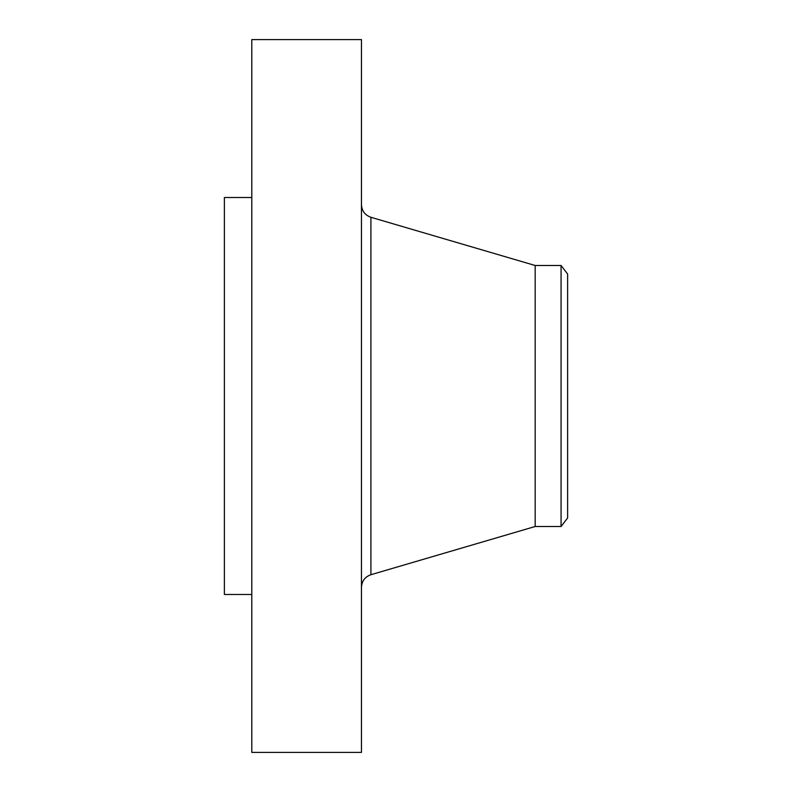 <?xml version="1.0" encoding="UTF-8"?>
<svg xmlns="http://www.w3.org/2000/svg" width="792" height="792" viewBox="0 0 792 792"><rect width="100%" height="100%" fill="white"/><g stroke="black" fill="none" stroke-linecap="round" stroke-linejoin="round"><path stroke-width="1.19" d="M251.797 752.4L251.797 39.6L361.459 39.6L361.459 752.4L251.797 752.4M251.797 594.485L224.383 594.485L224.383 197.515L251.797 197.515M567.616 274.032L567.616 517.968L561.073 526.502L561.073 265.498L567.616 274.032M561.073 526.502L535.174 526.502L535.174 265.498L370.913 217.285C364.973 215.167 361.815 210.959 361.459 204.663M535.174 526.502L370.913 574.715L370.913 217.285M561.073 265.498L535.174 265.498M370.913 574.715C364.973 576.833 361.815 581.041 361.459 587.337"/></g></svg>
